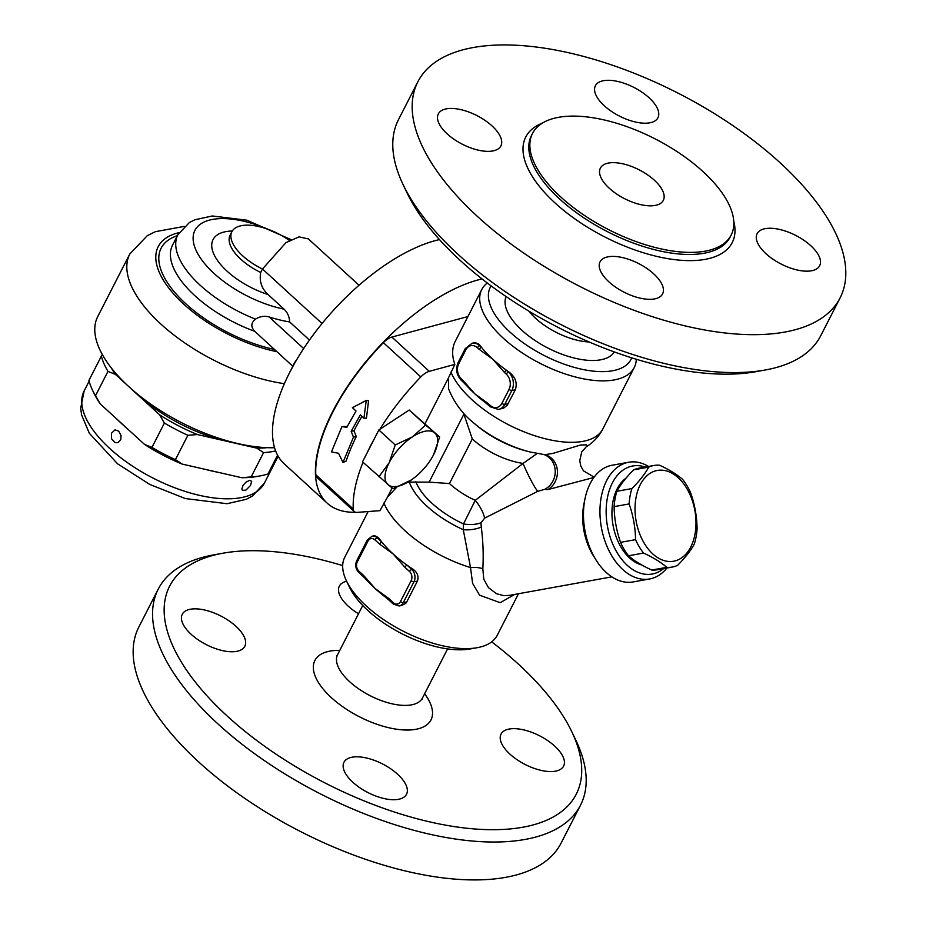 <?xml version="1.0" encoding="UTF-8"?>
<svg xmlns="http://www.w3.org/2000/svg" width="926" height="926" viewBox="0 0 926 926"><rect width="100%" height="100%" fill="white"/><g stroke="black" fill="none" stroke-linecap="round" stroke-linejoin="round"><path stroke-width="1.39" d="M473.464 47.492A237.16 108.411 -152.9 0 1 733.01 125.693A237.16 108.411 -152.9 0 1 840.113 297.859A237.16 108.411 -152.9 0 1 579.595 286.308A237.16 108.411 -152.9 0 1 417.869 81.766A237.16 108.411 -152.9 0 1 473.464 47.492M603.636 80.666A35.13 16.066 -152.9 0 1 642.077 92.253A35.13 16.066 -152.9 0 1 657.946 117.752A35.13 16.066 -152.9 0 1 619.355 116.051A35.13 16.066 -152.9 0 1 595.395 85.748A35.13 16.066 -152.9 0 1 603.636 80.666M810.771 245.703A35.13 16.066 -152.9 0 1 819.66 265.716A35.13 16.066 -152.9 0 1 781.069 264.014A35.13 16.066 -152.9 0 1 757.109 233.711A35.13 16.066 -152.9 0 1 779.356 229.382A35.13 16.066 -152.9 0 1 810.771 245.703M654.358 298.948A35.13 16.066 -152.9 0 1 615.906 287.361A35.13 16.066 -152.9 0 1 600.036 261.861A35.13 16.066 -152.9 0 1 638.639 263.563A35.13 16.066 -152.9 0 1 662.599 293.866A35.13 16.066 -152.9 0 1 654.358 298.948M447.223 133.911A35.13 16.066 -152.9 0 1 438.322 113.898A35.13 16.066 -152.9 0 1 476.925 115.6A35.13 16.066 -152.9 0 1 500.885 145.903A35.13 16.066 -152.9 0 1 478.638 150.232A35.13 16.066 -152.9 0 1 447.223 133.911M558.679 117.301A111.56 50.988 -152.9 0 1 680.772 154.086A111.56 50.988 -152.9 0 1 731.146 235.065A111.56 50.988 -152.9 0 1 608.613 229.636A111.56 50.988 -152.9 0 1 532.531 133.425A111.56 50.988 -152.9 0 1 558.679 117.301M840.125 297.848L820.725 335.744A237.16 108.411 -152.9 0 1 765.327 369.983A237.16 108.411 -152.9 0 1 403.111 184.633A237.16 108.411 -152.9 0 1 398.469 119.674L417.869 81.766M403.111 184.633L407.197 193.175A228.386 104.395 27.1 0 0 756.01 371.673L765.327 369.983M589.098 341.972A47.654 21.784 -152.9 0 1 528.92 311.171M608.66 163.022A35.35 16.159 -152.9 0 1 647.343 174.69A35.35 16.159 -152.9 0 1 663.317 200.352A35.35 16.159 -152.9 0 1 624.483 198.627A35.35 16.159 -152.9 0 1 600.372 168.138A35.35 16.159 -152.9 0 1 608.66 163.022M614.308 351.938A60.827 27.803 -152.9 0 1 547.995 348.095A60.827 27.803 -152.9 0 1 506.082 296.551M631.717 357.841A79.057 36.137 -152.9 0 1 612.514 370.782A79.057 36.137 -152.9 0 1 524.544 343.72A79.057 36.137 -152.9 0 1 491.116 285.891M487.296 283.02A85.643 39.147 27.1 0 0 481.751 289.537A85.643 39.147 27.1 0 0 520.435 351.706A85.643 39.147 27.1 0 0 614.158 379.949A85.643 39.147 27.1 0 0 634.229 367.564A85.643 39.147 27.1 0 0 636.278 359.253M481.751 289.537L455.279 341.277C451.923 347.979 451.784 355.677 454.84 364.369L448.554 377.75L448.485 388.712C454.191 402.717 462.734 414.246 474.112 423.286A69.172 31.623 27.1 0 0 530.228 452.004L527.739 451.379A63.686 29.111 -152.9 0 1 476.068 424.941L474.112 423.286M480.189 345.699L479.761 345.768A2.199 1.007 132.5 0 0 477.469 347.759L479.24 349.368A2.199 1.007 -47.5 0 1 481.52 347.389L479.761 345.768A13.172 10.047 -100.2 0 0 472.098 343.233L475.304 342.736L478.395 343.893L480.189 345.699A85.643 39.147 27.1 0 0 481.52 347.389A85.643 39.147 27.1 0 0 492.759 359.195A85.643 39.147 27.1 0 0 506.8 370.504A85.643 39.147 27.1 0 0 508.987 372.044C515.469 377.044 517.565 382.97 515.273 389.858L507.332 405.079L503.779 408.03L498.431 409.431A13.172 10.047 -100.2 0 0 504.751 404.373L511.87 390.459A2.199 1.007 -152.9 0 1 509.034 389.395L501.915 403.308A2.199 1.007 27.1 0 0 504.751 404.373L508.154 403.759M501.915 403.308A10.985 8.369 79.8 0 1 490.259 405.414L488.5 403.794A2.199 1.007 132.5 0 0 488.407 405.16L484.877 402.231A85.643 39.147 -152.9 0 1 474.969 393.967A85.643 39.147 -152.9 0 1 467.074 386.061L463.139 382.044A2.199 1.007 -47.5 0 1 463.22 380.667L461.461 379.058A2.199 1.007 132.5 0 0 461.38 380.424L463.139 382.044M378.85 429.953L395.24 444.955L412.464 436.864A34.875 15.973 132.5 0 0 389.128 462.757A34.875 15.973 132.5 0 0 387.994 484.68A34.875 15.973 132.5 0 0 410.206 480.698A34.875 15.973 132.5 0 0 411.237 480.004L392.983 488.789L362.529 461.831L378.85 429.953L379.903 429.259A147.13 67.401 -47.5 0 1 420.832 376.928A13.172 6.031 -47.5 0 1 429.305 371.338L391.86 337.076L467.931 316.542M466.831 316.623L467.561 317.282M396.432 487.551L387.496 497.065L379.973 510.666L357.135 512.379A13.172 6.031 -47.5 0 1 354.288 511.569A13.172 6.031 -47.5 0 1 353.246 508.999A147.13 67.401 -47.5 0 1 363.015 462.282M429.305 371.338L454.84 364.369M379.903 429.259L409.211 410.033L439.665 436.991L433.553 454.793A34.875 15.973 132.5 0 0 434.676 432.882A34.875 15.973 132.5 0 0 412.464 436.864L425.613 425.034L439.665 436.991M409.211 410.033L425.613 425.034M378.919 476.832L389.128 462.757L395.24 444.955M411.225 480.015L411.237 480.004A34.875 15.973 132.5 0 0 432.465 456.807A34.875 15.973 132.5 0 0 433.553 454.793L432.477 456.784M367.124 452.86A147.13 67.401 -47.5 0 1 374.254 438.924M515.273 389.858L511.87 390.459A13.172 10.047 -100.2 0 0 508.559 372.125L506.8 370.504A2.199 1.007 132.5 0 0 504.508 372.495L506.279 374.116A10.985 8.369 79.8 0 1 509.034 389.395M479.24 349.368L492.759 359.195L504.508 372.495M488.5 403.794L474.969 393.967L463.22 380.667M611.866 576.852L509.277 595.395L503.732 595.638L496.44 593.682L488.465 587.651L483.766 579.19L482.828 568.68C483.615 554.975 483.094 541.097 481.265 527.044L480.964 522.808L484.599 518.155L537.751 491.336A19.018 1.69 63.6 0 1 523.074 463.417L475.246 500.353L463.486 523.919L463.278 529.695L470.524 567.569L472.596 583.322L479.575 595.175L500.167 602.699L514.787 594.399M518.502 593.728L497.216 635.329A85.643 39.147 -152.9 0 1 477.214 647.691A85.643 39.147 -152.9 0 1 477.145 647.702A85.643 39.147 -152.9 0 1 346.405 580.764A85.643 39.147 -152.9 0 1 344.738 557.302L368.143 511.557M374.741 535.714L378.479 537.647A85.643 39.147 27.1 0 0 381.871 542.115A85.643 39.147 27.1 0 0 393.11 553.933A85.643 39.147 27.1 0 0 407.151 565.242A85.643 39.147 27.1 0 0 413.042 569.27C417.499 572.534 418.946 576.481 417.394 581.111L406.722 601.969L405.738 603.382L401.664 605.5M388.758 599.898L393.411 604.146A2.199 1.007 -47.5 0 1 393.492 602.78L388.851 598.532A2.199 1.007 132.5 0 0 388.758 599.898L385.228 596.969A85.643 39.147 -152.9 0 1 375.319 588.705A85.643 39.147 -152.9 0 1 367.425 580.799L363.49 576.771A2.199 1.007 -47.5 0 1 363.571 575.405L358.929 571.157A6.586 5.024 79.8 0 1 357.274 561.989L367.958 541.12A2.199 1.007 -152.9 0 1 367.39 539.87L356.718 560.739A2.199 1.007 27.1 0 0 357.274 561.989M367.958 541.12A6.586 5.024 79.8 0 1 374.937 539.858L379.591 544.106A2.199 1.007 -47.5 0 1 381.871 542.115L377.229 537.867A8.785 6.702 -100.2 0 0 372.125 536.177L367.39 539.87M388.851 598.532L375.319 588.705L363.571 575.405M407.151 565.242A2.199 1.007 132.5 0 0 404.859 567.233L409.5 571.481A2.199 1.007 -47.5 0 1 411.792 569.49L407.151 565.242M379.591 544.106L393.11 553.933L404.859 567.233M346.405 580.764L349.472 587.177A79.057 36.137 27.1 0 0 470.153 648.964A79.057 36.137 27.1 0 0 470.211 648.952L477.214 647.691M491.671 641.857A228.386 104.395 -152.9 0 1 571.77 731.69A228.386 104.395 -152.9 0 1 468.186 828.376A228.386 104.395 -152.9 0 1 205.144 693.771A228.386 104.395 -152.9 0 1 222.969 553.204A228.386 104.395 -152.9 0 1 223.154 553.169A228.386 104.395 -152.9 0 1 342.689 565.612M235.922 626.289A35.13 16.066 -152.9 0 1 244.811 646.302A35.13 16.066 -152.9 0 1 206.22 644.6A35.13 16.066 -152.9 0 1 182.26 614.297A35.13 16.066 -152.9 0 1 204.496 609.979A35.13 16.066 -152.9 0 1 235.922 626.289M352.204 757.179A35.13 16.066 -152.9 0 1 390.656 768.765A35.13 16.066 -152.9 0 1 406.526 794.277A35.13 16.066 -152.9 0 1 367.935 792.563A35.13 16.066 -152.9 0 1 343.974 762.26A35.13 16.066 -152.9 0 1 352.204 757.179M509.937 754.123A35.13 16.066 -152.9 0 1 501.035 734.11A35.13 16.066 -152.9 0 1 539.626 735.811A35.13 16.066 -152.9 0 1 563.598 766.115A35.13 16.066 -152.9 0 1 541.351 770.432A35.13 16.066 -152.9 0 1 509.937 754.123M358.512 613.776A35.13 16.066 -152.9 0 1 339.333 586.146A35.13 16.066 -152.9 0 1 346.648 581.25M213.837 554.848A237.16 108.411 27.1 0 0 213.64 554.882A237.16 108.411 27.1 0 0 158.242 589.121A237.16 108.411 27.1 0 0 319.979 793.663A237.16 108.411 27.1 0 0 580.498 805.203A237.16 108.411 27.1 0 0 575.856 740.244L571.77 731.69M580.498 805.203L561.098 843.1A237.16 108.411 -152.9 0 1 300.591 831.571A237.16 108.411 -152.9 0 1 138.842 627.029L158.242 589.121M383.896 503.003A85.643 39.147 27.1 0 0 470.524 567.569A19.018 10.499 177.7 0 1 482.828 568.68M484.599 518.155A19.018 7.026 -123.6 0 0 475.246 500.353A50.502 23.092 -152.9 0 1 449.457 483.557L429.12 482.133L409.315 482.064A69.172 31.623 -152.9 0 0 463.278 529.695A19.018 8.832 176.3 0 0 481.265 527.044M415.843 481.763A63.686 29.111 27.1 0 0 463.486 523.919A19.018 9.434 -177 0 0 480.964 522.808M537.751 491.336L544.835 489.31A19.018 17.536 106 0 0 555.23 471.114A19.018 17.536 106 0 0 543.99 454.527M537.161 453.497L523.074 463.417A50.502 23.092 27.1 0 1 472.295 438.936L463.521 413.054M544.835 489.31L547.822 489.611A19.018 17.212 105 0 0 557.383 470.535A19.018 17.212 105 0 0 545.009 454.747L545.009 454.747A19.018 17.212 105 0 0 544.129 454.539M586.158 446.876L587.142 445.545L586.251 444.85L580.463 445.024L553.378 453.277L544.882 454.712M547.822 489.611L593.879 477.48M409.315 482.064L407.556 482.342M391.86 337.076A13.172 6.031 132.5 0 0 383.387 342.666L420.832 376.928M353.246 508.999L315.801 474.749A13.172 6.031 132.5 0 0 316.842 477.307L354.288 511.569M315.801 474.749A147.13 67.401 -47.5 0 1 383.387 342.666M341.937 426.608L346.845 427.314L356.012 410.97L352.412 407.671L366.268 400.426L363.93 418.216L360.33 414.917L351.162 431.273L353.466 437.141L342.979 462.456L338.557 453.277L331.462 451.911L341.937 426.608L347.296 426.435M366.268 400.426L368.56 400.761L366.465 418.182L363.93 418.216M361.95 416.399A147.13 67.401 132.5 0 0 353.964 430.775L356.302 436.574A147.13 67.401 132.5 0 0 346.116 461.148L342.979 462.456M356.302 436.574L353.466 437.141M353.964 430.775L351.162 431.273M355.677 512.286A147.13 67.401 -47.5 0 1 327.191 503.154A147.13 67.401 -47.5 0 1 350.329 382.23A147.13 67.401 -47.5 0 1 482.041 278.934M439.48 239.591A147.13 67.401 132.5 0 0 307.571 342.747A147.13 67.401 132.5 0 0 284.27 463.88L327.191 503.154M296.771 359.612A20.858 9.561 132.5 0 0 291.783 368.467M292.732 366.198L254.673 331.288C250.68 326.832 250.946 322.78 255.483 319.146C259.824 316.391 264.373 315.662 269.142 316.958A87.171 39.841 27.1 0 0 289.641 321.935L309.446 340.062M289.421 240.505A42.226 19.307 27.1 0 0 241.79 225.597A42.226 19.307 27.1 0 0 231.894 231.697A42.226 19.307 27.1 0 0 262.475 269.003L260.692 272.476C259.141 281.226 261.607 288.588 268.077 294.561L284.004 309.134C287.5 312.375 289.375 316.646 289.641 321.935M184.251 226.407L155.418 231.662L147.315 235.644L129.767 254.037L97.728 316.623A122.973 56.208 27.1 0 0 145.683 400.495A122.973 56.208 27.1 0 0 274.582 447.721M235.679 443.056A101.015 46.173 -152.9 0 1 227.067 441.343A101.015 46.173 -152.9 0 1 137.523 394.615A101.015 46.173 -152.9 0 1 133.448 390.737M197.377 434.549L187.885 435.289A109.8 50.189 -152.9 0 1 164.411 423.043L159.654 414.86A106.502 48.684 27.1 0 0 197.377 434.549L256.757 448.126A106.502 48.684 27.1 0 0 266.977 447.663M275.659 450.927A109.8 50.189 -152.9 0 1 263.586 452.606L256.757 448.126M263.586 452.606L251.12 476.948A109.8 50.189 27.1 0 0 260.171 475.895A109.8 50.189 27.1 0 0 267.996 473.927L277.777 456.703A101.235 46.277 -152.9 0 1 276.862 458.752A101.235 46.277 -152.9 0 1 274.791 462.028M277.58 455.187L267.996 473.927M260.171 475.895L256.676 476.531A106.502 48.684 -152.9 0 1 241.628 477.689L251.12 476.948M217.807 472.237A101.235 46.277 -152.9 0 1 206.081 469.551L241.628 477.689M126.769 428.171A101.235 46.277 -152.9 0 1 118.03 420.173L144.537 444.422L151.957 447.385A109.8 50.189 27.1 0 0 175.431 459.632L182.248 464.111L206.081 469.551M118.702 431.146L121.04 435.486L120.82 439.514L118.088 442.593L115.125 442.651L111.548 438.797L111.514 433.16L115.021 429.849L118.702 431.146M249.569 480.339L251.698 481.288L250.483 485.513L245.922 490.12L242.415 490.375L241.836 489.032L243.052 485.34L245.946 482.18L249.569 480.339M111.398 368.05A106.502 48.684 27.1 0 0 115.391 374.359L107.972 371.395A109.8 50.189 -152.9 0 1 101.362 356.128L88.908 380.47A109.8 50.189 27.1 0 0 92.473 390.077A109.8 50.189 27.1 0 0 95.505 395.738L100.263 403.921L118.03 420.173M100.263 403.921A106.502 48.684 -152.9 0 1 94.012 393.284L92.473 390.077M182.248 464.111A106.502 48.684 -152.9 0 1 144.537 444.422M277.777 456.703L278.101 456.124M164.411 423.043L151.957 447.385M115.391 374.359L159.654 414.86M107.972 371.395L95.505 395.738M101.362 356.128L102.265 354.438M187.885 435.289L175.431 459.632M359.022 285.231L308.381 238.896L299.075 236.871L285.984 242.612L262.475 269.003L322.051 323.51M648.547 466.461A59.287 38.371 79.8 0 0 628.592 462.259L612.121 465.234A59.287 38.371 79.8 0 0 584.896 530.378A59.287 38.371 79.8 0 0 633.164 581.933A59.287 38.371 79.8 0 0 633.199 581.922L649.682 578.947A59.287 38.371 79.8 0 0 666.905 568.032M628.592 462.259A59.287 38.371 79.8 0 0 601.379 527.403A59.287 38.371 79.8 0 0 649.647 578.958A59.287 38.371 79.8 0 0 649.682 578.947M663.537 568.633A54.9 35.524 -100.2 0 1 652.159 574.039A54.9 35.524 -100.2 0 1 606.31 516.847A54.9 35.524 -100.2 0 1 645.179 467.074M641.764 564.976A46.115 29.84 -100.2 0 1 613.058 525.297A46.115 29.84 -100.2 0 1 626.08 478.105M653.941 465.489L638.928 468.197A51.601 33.394 79.8 0 0 638.928 468.197A51.601 33.394 79.8 0 0 633.697 469.841C626.196 477.33 620.594 484.483 616.901 491.289A51.601 33.394 79.8 0 0 614.112 506.638C614.343 518.896 616.496 530.795 620.547 542.347A51.601 33.394 79.8 0 0 628.523 555.785C634.345 560.89 642.088 565.636 651.754 570.046A51.601 33.394 79.8 0 0 657.275 569.768L672.299 567.048A51.601 33.394 -100.2 0 1 666.766 567.337C660.933 562.232 653.189 557.475 643.535 553.065A51.601 33.394 -100.2 0 1 635.56 539.638C635.329 527.392 633.187 515.493 629.124 503.929A51.601 33.394 -100.2 0 1 631.914 488.569C639.426 481.08 645.028 473.927 648.721 467.132A51.601 33.394 -100.2 0 1 653.941 465.489A51.601 33.394 -100.2 0 1 653.976 465.477A51.601 33.394 -100.2 0 1 659.474 465.199C669.128 469.609 676.871 474.367 682.705 479.471A51.601 33.394 -100.2 0 1 690.68 492.898C694.731 504.462 696.873 516.361 697.104 528.607A51.601 33.394 -100.2 0 1 694.315 543.967C690.634 550.773 685.032 557.915 677.519 565.404A51.601 33.394 -100.2 0 1 672.299 567.048M633.697 469.841L648.721 467.132M657.321 470.454A46.115 29.84 79.8 0 0 644.149 543.087A46.115 29.84 79.8 0 0 695.021 533.978A46.115 29.84 79.8 0 0 657.321 470.454M616.901 491.289L631.914 488.569M614.112 506.638L629.124 503.929M620.547 542.347L635.56 539.638M628.523 555.785L643.535 553.065M651.754 570.046L666.766 567.337M731.146 235.065L730.082 237.149A111.56 50.988 -152.9 0 1 607.537 231.72A111.56 50.988 -152.9 0 1 531.466 135.509L532.531 133.425M542.3 123.17A115.947 53.002 27.1 0 0 604.852 236.987A115.947 53.002 27.1 0 0 733.751 221.14M594.133 477.145L583.438 470.825L580.764 465.928L579.757 460.685L581.736 451.9L586.158 446.888C593.277 442.512 598.821 436.551 602.791 429.016A85.643 39.147 -152.9 0 1 582.72 441.389A85.643 39.147 -152.9 0 1 506.823 423.865A85.643 39.147 -152.9 0 1 450.916 372.044M448.554 377.75L425.069 423.633M392.092 488.095L387.496 497.065M508.987 372.044L508.559 372.125A2.199 1.007 132.5 0 0 506.279 374.116M490.259 405.414A2.199 1.007 132.5 0 0 490.178 406.78L498.431 409.431M472.098 343.233L465.269 348.616A2.199 1.007 27.1 0 0 465.824 349.866A10.985 8.369 79.8 0 1 477.469 347.759M461.461 379.058A10.985 8.369 79.8 0 1 458.706 363.779A2.199 1.007 -152.9 0 1 458.15 362.517C455.442 369.173 456.518 375.146 461.38 380.424M458.706 363.779L465.824 349.866M363.49 576.771L358.848 572.523A2.199 1.007 -47.5 0 1 358.929 571.157M374.937 539.858A2.199 1.007 -47.5 0 1 377.229 537.867L378.479 537.647M393.411 604.146L399.106 605.963A8.785 6.702 -100.2 0 0 403.319 602.583A2.199 1.007 -152.9 0 1 400.483 601.518A6.586 5.024 79.8 0 1 393.492 602.78M409.5 571.481A6.586 5.024 79.8 0 1 411.156 580.648A2.199 1.007 27.1 0 0 413.991 581.725A8.785 6.702 -100.2 0 0 411.792 569.49L413.042 569.27M411.156 580.648L400.483 601.518M406.722 601.969L403.319 602.583L413.991 581.725L417.394 581.111M447.594 648.906L422.464 698.007A47.654 21.784 -152.9 0 1 370.122 695.692A47.654 21.784 -152.9 0 1 337.62 654.589L336.879 655.573M339.784 650.376A65.225 29.817 27.1 0 0 330.154 651.071A65.225 29.817 27.1 0 0 327.607 693.991A65.225 29.817 27.1 0 0 407.301 730.047A65.225 29.817 27.1 0 0 424.617 693.794M449.457 483.557L472.295 438.936M584.549 501.105A50.502 32.688 79.8 0 0 594.828 557.973M429.12 482.133L463.938 414.107M303.659 348.546L269.142 316.958M254.673 331.288A88.942 40.651 27.1 0 1 172.525 245.193L177.861 234.764A88.942 40.651 27.1 0 0 255.483 319.146M289.549 240.436A75.758 34.632 27.1 0 0 287.766 239.359M268.181 229.335A75.758 34.632 27.1 0 0 193.58 242.855A75.758 34.632 27.1 0 0 284.004 309.134M177.387 235.679A97.716 44.668 27.1 0 0 174.713 292.327A97.716 44.668 27.1 0 0 274.432 349.449M129.767 254.037A122.973 56.208 27.1 0 0 167.351 329.737A122.973 56.208 27.1 0 0 284.386 383.688M179.065 232.634A101.015 46.173 27.1 0 0 170.916 290.741A101.015 46.173 27.1 0 0 276.886 351.695M276.862 458.752L264.408 483.094A101.235 46.277 -152.9 0 1 153.207 478.175A101.235 46.277 -152.9 0 1 84.162 390.865L89.104 381.211M232.287 231.014A55.398 25.326 27.1 0 0 215.226 256.884A55.398 25.326 27.1 0 0 268.077 294.561M230.007 235.401L230.123 235.181A42.226 19.307 27.1 0 0 260.692 272.476M602.791 429.016L634.229 367.564M488.407 405.16L490.178 406.78M465.269 348.616L458.15 362.517M358.848 572.523C355.63 569.05 354.924 565.115 356.718 560.739M372.125 536.177L374.822 535.691M401.803 605.477L399.106 605.963M362.749 605.488L337.62 654.589M422.464 698.007L422.106 699.188M222.969 553.204L213.64 554.882M543.805 454.504L530.228 452.004M177.861 234.764L189.321 222.587L194.749 219.809L212.297 215.978L246.872 220.203L291.088 239.626M264.408 483.094L252.474 496.023L246.258 499.311L227.02 503.709L185.304 498.558L149.757 484.448L117.579 463.81L89.336 433.275L81.604 414.941L80.666 408.331L84.162 390.865M230.123 235.181L231.894 231.697"/></g></svg>
